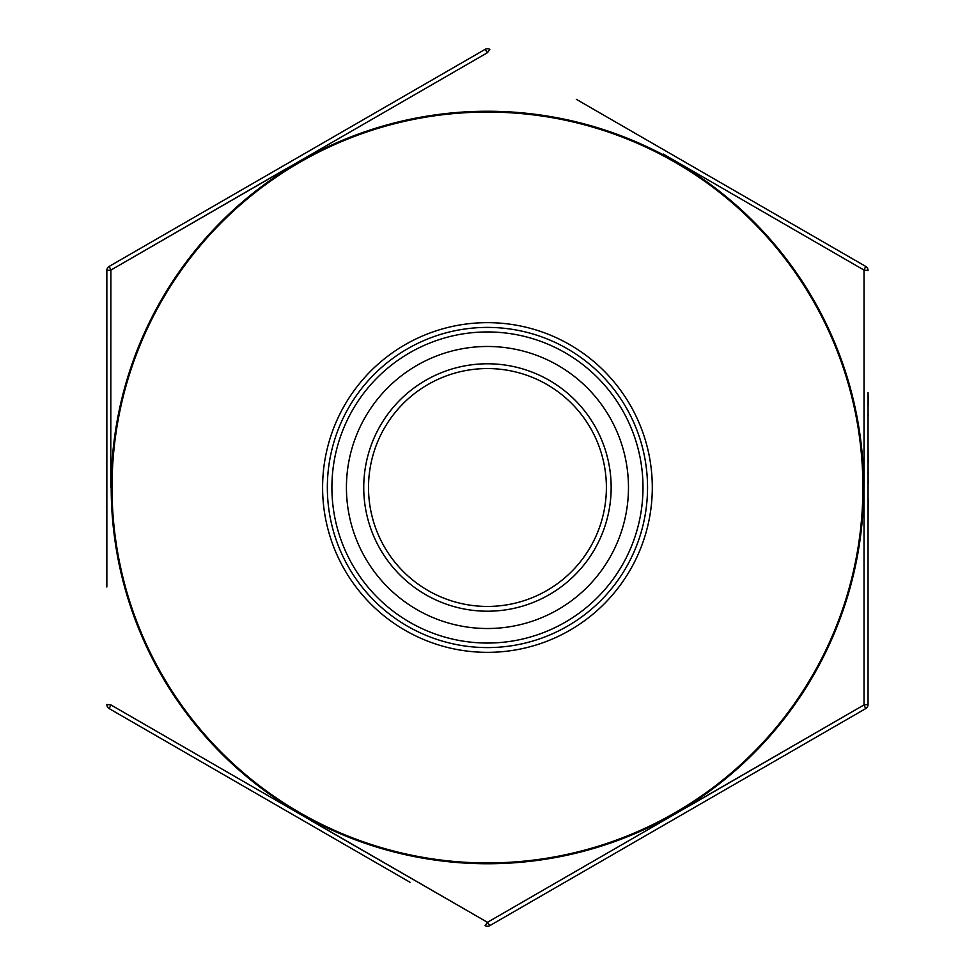 <?xml version="1.0" encoding="UTF-8"?>
<svg xmlns="http://www.w3.org/2000/svg" width="975" height="975" viewBox="0 0 975 975"><rect width="100%" height="100%" fill="white"/><g stroke="black" fill="none" stroke-linecap="round" stroke-linejoin="round"><path stroke-width="1.46" d="M868.055 586.987L868.055 499.395M868.055 408.513L868.055 395.399M868.055 392.511L868.055 704.498A4.753 4.753 0 0 1 865.678 708.618L489.828 925.616A4.753 4.753 0 0 1 487.451 926.25A4.753 4.753 0 0 0 489.828 925.616L487.451 922.313L311.634 820.938M106.848 586.987L106.848 270.502L110.894 270.087L286.589 168.517M106.848 392.511L106.848 498.603M628.473 487.5A141.022 141.022 0 0 0 416.947 365.369A141.022 141.022 0 0 0 416.947 609.631A141.022 141.022 0 0 0 628.473 487.5M331.902 487.5A155.549 155.549 0 0 1 487.451 331.951A155.549 155.549 0 0 1 643 487.5A155.549 155.549 0 0 1 487.451 643.049A155.549 155.549 0 0 1 331.902 487.5M647.534 487.5A160.083 160.083 0 0 1 407.404 626.145A160.083 160.083 0 0 1 407.404 348.855A160.083 160.083 0 0 1 647.534 487.5M109.224 266.382L485.075 49.384L109.224 266.382A4.753 4.753 0 0 0 106.848 270.502A4.753 4.753 0 0 1 109.224 266.382L110.894 270.087L110.772 487.5M576.31 99.316L865.678 266.382A4.753 4.753 0 0 1 868.055 270.502A4.753 4.753 0 0 0 865.678 266.382L864.021 270.087L864.13 487.5M779.208 758.538L865.678 708.618A4.753 4.753 0 0 0 868.055 704.498L864.021 704.913L688.313 806.483M410 882.265L109.224 708.618L110.894 704.913L487.451 922.313L864.021 704.913L864.021 270.087L663.268 154.062M606.389 487.5A118.938 118.938 0 0 0 427.988 384.491A118.938 118.938 0 0 0 427.988 590.509A118.938 118.938 0 0 0 606.389 487.5A118.938 118.938 0 0 1 487.451 606.438A118.938 118.938 0 0 1 368.513 487.5A118.938 118.938 0 0 1 487.451 368.562A118.938 118.938 0 0 1 606.389 487.5A118.938 118.938 0 0 1 487.451 606.438A118.938 118.938 0 0 1 368.513 487.5A118.938 118.938 0 0 1 487.451 368.562A118.938 118.938 0 0 1 606.389 487.5A118.938 118.938 0 0 0 427.988 384.491A118.938 118.938 0 0 0 427.988 590.509A118.938 118.938 0 0 0 606.389 487.5M487.451 52.687L489.828 49.384A4.753 4.753 0 0 0 485.075 49.384L487.451 52.687L110.894 270.087M485.075 925.616A4.753 4.753 0 0 0 487.451 926.25A4.753 4.753 0 0 1 485.075 925.616L487.451 922.313M864.021 704.913L865.678 708.618M106.848 704.498A4.753 4.753 0 0 0 109.224 708.618A4.753 4.753 0 0 1 106.848 704.498L110.894 704.913M868.152 483.99L868.055 474.386M868.152 474.386L868.055 467.22M868.055 527.914L868.152 499.395M868.152 405.868L868.152 395.399M868.055 431.693L868.055 415.521M868.152 415.521L868.055 413.388M868.055 444.807L868.055 435.654M868.152 462.796L868.055 446.635M868.055 546.975L868.055 530.802M868.055 565.268L868.055 549.108M868.055 576.554L868.055 567.401M862.887 487.5A375.436 375.436 0 0 0 299.739 162.362A375.436 375.436 0 0 0 299.739 812.638A375.436 375.436 0 0 0 862.887 487.5M652.299 487.5A164.848 164.848 0 0 1 405.027 630.264A164.848 164.848 0 0 1 405.027 344.736A164.848 164.848 0 0 1 652.299 487.5M611.154 487.5A123.691 123.691 0 0 1 425.6 594.628A123.691 123.691 0 0 1 425.6 380.372A123.691 123.691 0 0 1 611.154 487.5M111.199 487.5A376.253 376.253 0 0 1 813.296 299.374A376.253 376.253 0 0 1 487.451 863.753A376.253 376.253 0 0 1 111.199 487.5M864.021 270.087L868.055 270.502"/></g></svg>
